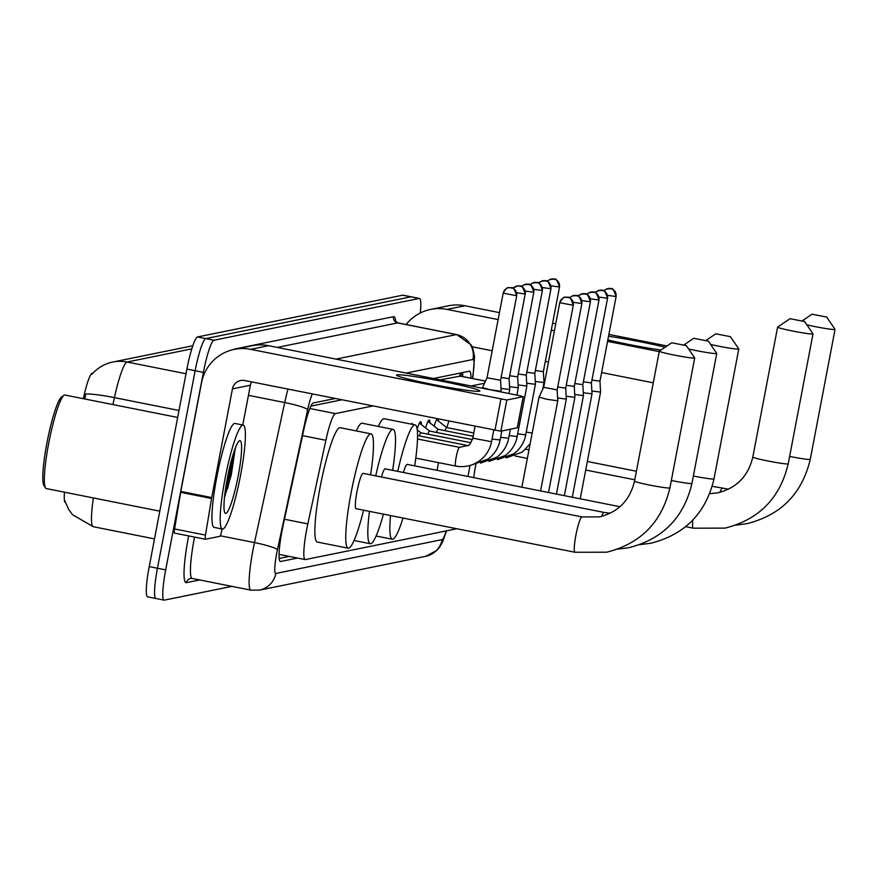 <?xml version="1.0" encoding="UTF-8"?>
<svg xmlns="http://www.w3.org/2000/svg" width="879" height="879" viewBox="0 0 879 879"><rect width="100%" height="100%" fill="white"/><g stroke="black" fill="none" stroke-linecap="round" stroke-linejoin="round"><path stroke-width="1.32" d="M434.182 426.205A16.965 2.329 -78.7 0 1 437.039 418.8M438.335 419.063A16.965 2.329 -78.7 0 1 438.533 421.162M425.612 427.941A16.965 2.329 -78.7 0 1 429.26 419.986A16.965 2.329 -78.7 0 1 429.974 422.909M417.151 429.348A16.965 2.329 -78.7 0 1 420.7 421.733A16.965 2.329 -78.7 0 1 421.415 424.645M411.284 424.128A16.965 2.329 -78.7 0 1 412.141 423.469A16.965 2.329 -78.7 0 1 412.68 424.403M372.685 405.999L335.36 413.591A31.798 4.373 101.3 0 0 325.878 440.291L307.837 523.895A31.798 4.373 101.3 0 0 306.727 529.323A31.798 4.373 101.3 0 0 305.156 559.571A31.798 4.373 101.3 0 0 305.42 559.571L456.838 528.751M92.954 373.103L92.185 373.267A28.622 3.934 101.3 0 0 83.648 397.297L83.351 398.681M64.475 492.196A28.622 3.934 101.3 0 0 65.409 502.546M459.937 376.201L440.06 379.816M341.722 399.835L310.858 406.12M484.505 383.233L471.023 385.98M231.935 586.37L164.384 600.126A31.798 4.373 -78.7 0 1 164.131 600.126A31.798 4.373 -78.7 0 1 165.702 569.878L203.379 372.366A31.798 4.373 -78.7 0 1 213.96 340.239L419.217 298.464L410.976 296.827A31.798 4.373 -78.7 0 1 411.24 296.827A31.798 4.373 -78.7 0 0 410.976 296.827L205.719 338.602L410.976 296.827L402.736 295.19A31.798 4.373 -78.7 0 1 403 295.179L419.47 298.464A31.798 4.373 -78.7 0 1 420.283 312.979M203.379 372.366L195.138 370.729A31.798 4.373 -78.7 0 1 205.719 338.602A31.798 4.373 -78.7 0 0 195.138 370.729L157.462 568.241L195.138 370.729L186.897 369.092A31.798 4.373 -78.7 0 1 197.489 336.965L402.736 295.19M156.154 598.478A31.798 4.373 -78.7 0 1 155.891 598.489A31.798 4.373 -78.7 0 1 157.462 568.241A31.798 4.373 -78.7 0 0 155.891 598.489A31.798 4.373 -78.7 0 0 156.154 598.478M191.798 348.853L127.07 362.027A42.401 5.823 101.3 0 0 114.435 397.627A37.105 4.285 -167.8 0 0 85.79 394.001L84.834 398.978M147.914 596.841A31.798 4.373 -78.7 0 1 147.65 596.841A31.798 4.373 -78.7 0 1 149.221 566.603L186.897 369.092M335.13 398.528L313.298 402.967A31.798 4.373 101.3 0 0 303.815 429.666L283.06 525.818A31.798 4.373 101.3 0 0 281.961 531.246A31.798 4.373 101.3 0 0 280.39 561.494A31.798 4.373 101.3 0 0 280.643 561.483L297.52 558.055M470.913 378.19A31.798 4.373 101.3 0 0 469.584 371.213A31.798 4.373 101.3 0 0 469.331 371.213L433.479 378.508M289.29 556.418L279.181 558.473M462.552 372.586A31.798 4.373 -78.7 0 1 462.673 376.553M479.385 391.254A42.401 2.417 -169.2 0 1 436.929 385.277A42.401 2.417 -169.2 0 1 396.704 375.388A42.401 2.417 -169.2 0 1 397 374.861A42.401 2.417 -169.2 0 1 443.565 381.64A42.401 2.417 -169.2 0 1 479.593 391.199A42.401 2.417 -169.2 0 1 479.385 391.254M222.079 528.96L221.453 531.872A5.296 0.725 101.3 0 1 219.882 536.322L205.422 539.256A5.296 0.725 101.3 0 1 205.378 539.256L174.536 533.113A5.296 0.725 -78.7 0 1 174.492 533.113A5.296 0.725 -78.7 0 1 174.591 528.971L180.656 492.328A5.296 0.725 -78.7 0 1 180.81 491.427L201.544 382.739A42.401 41.928 78.5 0 1 250.669 349.348L506.82 400.011L500.865 431.193L244.725 380.53A10.603 10.482 -101.5 0 0 232.441 388.881L211.707 497.58A5.296 0.725 101.3 0 0 211.542 498.481L205.488 535.113A5.296 0.725 101.3 0 0 205.378 539.256L174.492 533.113M234.275 349.381L252.207 345.733A42.401 41.928 78.5 0 1 268.6 345.7L518.83 395.495L523.203 396.671L506.82 400.011M517.27 427.776L500.865 431.193M251.603 381.904A10.603 10.482 -101.5 0 0 250.372 385.233L242.78 425.007M230.727 474.155A42.401 5.823 -78.7 0 1 227.606 488.614M159.802 511.171L46.367 488.592A47.697 6.56 -78.7 0 1 45.565 487.966L43.95 485.505A45.576 6.263 -78.7 0 1 46.961 442.752A45.576 6.263 -78.7 0 1 61.574 396.956L64.002 395.308A47.697 6.56 -78.7 0 1 64.98 395.034L177.679 417.459M45.565 487.966A47.697 6.56 -78.7 0 1 48.719 443.225A47.697 6.56 -78.7 0 1 64.002 395.308M240.516 475.484A53.004 7.285 -78.7 0 1 222.442 529.037A53.004 7.285 -78.7 0 1 225.057 478.626A53.004 7.285 -78.7 0 1 243.131 425.073A53.004 7.285 -78.7 0 1 240.516 475.484M222.442 529.037L214.201 527.4A53.004 7.285 -78.7 0 1 216.816 476.989A53.004 7.285 -78.7 0 1 234.891 423.436L243.131 425.073M227.375 478.154A37.105 5.098 -78.7 0 1 239.264 440.884A37.105 5.098 -78.7 0 1 238.198 475.957A37.105 5.098 -78.7 0 1 224.925 512.951A37.105 5.098 -78.7 0 1 227.375 478.154M224.53 497.228L231.276 474.935L235.374 447.861M224.837 494.405L230.716 474.748L235.308 448.037M225.716 487.845L229.43 474.495L233.583 452.993M686.202 345.612L671.721 342.766L686.202 345.612M686.268 345.546L694.696 357.896A18.019 1.033 -169.2 0 1 694.707 357.951A18.019 1.033 -169.2 0 1 694.52 358.061A18.019 1.033 -169.2 0 1 675.599 355.347A18.019 1.033 -169.2 0 1 659.305 351.204A18.019 1.033 -169.2 0 1 659.349 351.15L671.721 342.766M582.184 516.973A18.019 2.472 101.3 0 0 582.052 516.918L363.137 473.363A18.019 2.472 101.3 0 0 356.995 491.57A18.019 2.472 101.3 0 0 356.105 508.71L575.02 552.265A18.019 2.472 101.3 0 0 575.174 552.265M363.576 510.194A58.3 8.01 -78.7 0 1 348.238 548.21A58.3 8.01 -78.7 0 1 351.117 492.767A58.3 8.01 -78.7 0 1 370.993 433.852A58.3 8.01 -78.7 0 1 370.608 474.847M348.238 548.21L317.352 542.068A58.3 8.01 -78.7 0 1 320.22 486.614A58.3 8.01 -78.7 0 1 340.107 427.71L370.993 433.852M708.243 341.129L693.762 338.283L708.243 341.129M708.309 341.063L716.737 353.402A18.019 1.033 -169.2 0 1 716.748 353.468A18.019 1.033 -169.2 0 1 716.55 353.578A18.019 1.033 -169.2 0 1 688.598 348.952M383.431 514.138A58.3 8.01 -78.7 0 1 370.279 543.727A58.3 8.01 -78.7 0 1 369.455 511.358M604.225 512.49A18.019 2.472 101.3 0 0 604.093 512.435L385.178 468.87A18.019 2.472 101.3 0 0 381.398 476.989M375.718 475.858A58.3 8.01 -78.7 0 1 393.034 429.37A58.3 8.01 -78.7 0 1 392.649 470.364M356.314 430.93A58.3 8.01 -78.7 0 1 362.148 423.217L393.034 429.37M730.284 336.646L715.803 333.8L730.284 336.646M730.35 336.58L738.778 348.919A18.019 1.033 -169.2 0 1 738.789 348.985A18.019 1.033 -169.2 0 1 738.591 349.084A18.019 1.033 -169.2 0 1 710.628 344.458M403.021 518.039A58.3 8.01 -78.7 0 1 392.32 539.234A58.3 8.01 -78.7 0 1 390.54 515.555M619.97 506.722L407.219 464.387A18.019 2.472 101.3 0 0 403.439 472.506M397.758 471.375A58.3 8.01 -78.7 0 1 415.075 424.887A58.3 8.01 -78.7 0 1 414.69 465.87M378.355 426.447A58.3 8.01 -78.7 0 1 384.178 418.734L415.075 424.887M804.505 321.538L790.023 318.692L804.505 321.538M804.571 321.472L812.987 333.811A18.019 1.033 -169.2 0 1 813.009 333.877A18.019 1.033 -169.2 0 1 812.811 333.987A18.019 1.033 -169.2 0 1 793.891 331.273A18.019 1.033 -169.2 0 1 777.607 327.12A18.019 1.033 -169.2 0 1 777.651 327.076L790.023 318.692M475.924 464.365A18.019 2.472 101.3 0 0 475.286 467.485A18.019 2.472 101.3 0 0 473.825 477.638M468.002 476.484A58.3 8.01 -78.7 0 1 469.419 468.683A58.3 8.01 -78.7 0 1 470.045 465.463M437.116 470.331A58.3 8.01 -78.7 0 1 438.511 462.629M446.851 427.601A58.3 8.01 -78.7 0 1 448.872 421.162M826.546 317.055L812.064 314.21L826.546 317.055M826.612 316.978L835.028 329.328A18.019 1.033 -169.2 0 1 835.05 329.394A18.019 1.033 -169.2 0 1 834.852 329.493A18.019 1.033 -169.2 0 1 806.889 324.867M539.124 397.187L547.002 399.308L557.769 400.813L540.574 490.921M521.862 487.197L539.025 397.242L543.607 387.342L557.088 389.858M543.683 387.298L559.747 302.728L573.229 305.244M557.605 397.967L566.329 399.077L548.507 492.504M557.693 387.046L565.658 388.111M566.164 396.22L574.888 397.33L556.44 494.075M566.263 385.31L574.218 386.375M574.734 394.473L583.458 395.594L564.362 495.657M574.822 383.563L582.777 384.628M583.293 392.737L592.017 393.847L572.295 497.239M583.381 381.816L591.347 382.892M591.853 390.99L600.577 392.1L580.228 498.811M591.952 380.08L599.907 381.145M482.538 387.65L490.416 389.771L501.173 391.276L501.041 391.957M487.098 377.761L500.503 380.321M501.008 388.419L509.743 389.529L509.062 378.574M501.107 377.509L509.117 378.64L525.202 293.96M509.578 386.683L518.302 387.782L516.907 395.111M509.666 375.762L517.621 376.838M421.074 432.842A9.537 1.308 101.3 0 0 420.986 432.798A9.537 1.308 101.3 0 0 419.349 435.918M518.138 384.936L526.862 386.046L517.149 436.478M518.225 374.025L526.191 375.091M429.633 431.095A9.537 1.308 101.3 0 0 429.545 431.051A9.537 1.308 101.3 0 0 427.908 434.171M526.697 383.2L535.421 384.31L525.708 434.742M526.796 372.278L534.751 373.355M427.985 421.349L438.16 429.326A9.537 1.308 101.3 0 0 438.116 429.315A9.537 1.308 101.3 0 0 436.467 432.435M535.267 381.453L543.991 382.563L542.706 389.298M535.355 370.542L543.31 371.608M446.763 427.612A9.537 1.308 101.3 0 0 446.675 427.568A9.537 1.308 101.3 0 0 445.038 430.688M660.986 350.04A42.401 2.417 -169.2 0 1 607.839 339.931M406.142 324.527A42.401 41.928 78.5 0 1 446.961 309.397L498.129 319.582M430.567 309.43L448.499 305.782A42.401 41.928 78.5 0 1 464.892 305.749L499.448 312.627M608.543 336.25A42.401 2.417 -169.2 0 1 665.095 347.26M551.287 330.152L554.396 330.779M607.565 341.36L659.228 351.633M552.616 323.208L555.726 323.824M608.894 334.405L667.007 345.963M653.273 382.826L601.61 372.542M548.452 361.961L545.343 361.346M492.174 350.765L472.199 346.787M284.477 519.247L307.837 523.895M83.648 397.297L85.142 397.594M460.211 373.07A31.798 31.446 78.5 0 1 459.959 376.014M302.519 435.643L325.878 440.291M309.815 408.504L335.36 413.591M459.234 375.915L485.472 381.145M186.007 373.751L127.07 362.027A37.105 36.687 -101.5 0 0 112.732 362.049L192.809 345.755M179.008 410.471L114.435 397.627L112.93 404.571M93.394 497.953A42.401 5.823 101.3 0 0 93.273 526.708L154.506 538.893M149.221 566.603L165.702 569.878M197.489 336.965L213.96 340.239M312.342 393.99A21.195 2.912 101.3 0 0 307.672 409.636L277.445 549.672A21.195 2.912 101.3 0 0 276.709 553.298A21.195 2.912 101.3 0 0 275.83 573.46L442.137 539.607A21.195 2.912 101.3 0 0 446.158 530.927M275.83 573.46A21.195 20.964 -101.5 0 1 259.47 590.139L250.933 590.15A42.401 5.823 -78.7 0 1 253.02 549.825A42.401 5.823 -78.7 0 1 254.492 542.585L220.288 535.783M199.665 579.953L186.436 582.645A5.296 5.241 78.5 0 1 190.534 578.47L192.237 578.47A42.401 5.823 101.3 0 1 194.325 538.146A42.401 5.823 101.3 0 1 194.534 537.102M186.436 582.645A47.697 6.56 -78.7 0 1 188.403 537.278A47.697 6.56 -78.7 0 1 188.666 535.937M233.66 349.512A47.697 6.56 -78.7 0 1 234.506 349.051L393.517 316.682A47.697 6.56 -78.7 0 1 395.748 321.659M277.445 549.672A21.195 2.45 -167.8 0 0 254.492 542.585L284.719 402.549L248.438 395.33M307.672 409.636A21.195 2.45 -167.8 0 0 284.719 402.549A42.401 5.823 -78.7 0 1 287.96 389.144M335.932 359.104L456.366 334.591L397.671 322.912L277.237 347.425M472.353 378.475L472.759 376.036A21.195 2.912 101.3 0 0 472.99 359.478A21.195 20.964 -101.5 0 0 456.366 334.591A42.401 5.823 -78.7 0 1 456.706 334.58L398.011 322.901A42.401 5.823 101.3 0 0 397.671 322.912A5.296 5.241 78.5 0 1 393.517 316.682M472.99 359.478L406.175 373.081M472.561 378.519L473.078 375.399A21.195 4.835 -170.6 0 1 472.759 376.036M446.466 530.861L442.807 541.453L439.939 546.661L436.83 550.386L425.777 556.286A21.195 20.964 -101.5 0 0 442.137 539.607M268.6 345.7L250.669 349.348M517.248 427.864L523.203 396.671M250.372 385.233L232.441 388.881M180.81 491.427L211.707 497.58M494.943 430.325L500.898 399.143M211.542 498.481L180.656 492.328M174.591 528.971L205.488 535.113M230.265 470.913A42.401 5.823 -78.7 0 1 229.705 473.957A42.401 5.823 -78.7 0 1 224.683 495.734M669.919 487.889A18.019 1.033 10.8 0 1 669.732 487.999A18.019 1.033 10.8 0 1 650.812 485.296A18.019 1.033 10.8 0 1 634.517 481.143C629.935 500.294 618.267 512.204 599.533 516.885L582.052 516.918A18.019 2.472 101.3 0 0 581.909 516.918A18.019 2.472 101.3 0 0 575.91 535.124A18.019 2.472 101.3 0 0 575.02 552.265L606.719 552.199C640.692 543.629 661.766 522.192 669.919 487.889L694.707 357.951M671.336 480.505A18.019 1.033 10.8 0 0 691.773 483.516A18.019 1.033 10.8 0 0 691.96 483.406L716.748 353.468M610.257 513.215L604.093 512.435A18.019 2.472 101.3 0 0 603.95 512.435A18.019 2.472 101.3 0 0 601.665 516.402M693.377 476.022A18.019 1.033 10.8 0 0 713.803 479.033A18.019 1.033 10.8 0 0 714.001 478.923L738.789 348.985M692.861 520.005A18.019 2.472 101.3 0 0 693.322 528.191A18.019 2.472 101.3 0 0 693.465 528.191M709.716 493.69L717.824 492.811C736.569 488.131 748.238 476.209 752.82 457.058A18.019 1.033 10.8 0 0 769.103 461.211A18.019 1.033 10.8 0 0 788.024 463.925A18.019 1.033 10.8 0 0 788.221 463.815L813.009 333.877M789.628 456.432A18.019 1.033 10.8 0 0 810.064 459.431A18.019 1.033 10.8 0 0 810.262 459.332L835.05 329.394M722.527 488.416A18.019 2.472 101.3 0 0 722.395 488.361A18.019 2.472 101.3 0 0 722.252 488.361A18.019 2.472 101.3 0 0 719.956 492.317M559.824 302.684L559.747 302.728C562.318 298.355 564.12 296.542 565.142 297.267A6.889 6.812 -101.5 0 0 559.824 302.684M573.218 305.354A6.889 6.812 78.5 0 0 567.812 297.256A6.889 6.812 -101.5 0 0 565.142 297.267L567.999 297.289C567.801 299.343 569.087 292.202 573.284 305.31L557.143 389.924L557.769 400.813M573.196 302.299L581.799 303.497M581.777 303.607A6.889 6.812 78.5 0 0 576.371 295.52A6.889 6.812 -101.5 0 0 569.768 297.937L572.108 296.058L576.558 295.542C576.371 297.596 577.646 290.455 581.854 303.563L565.713 388.177L566.329 399.066M581.755 300.552L590.358 301.761M590.336 301.86A6.889 6.812 78.5 0 0 584.931 293.773A6.889 6.812 -101.5 0 0 578.327 296.201M590.314 298.816L598.918 300.014M598.907 300.124A6.889 6.812 78.5 0 0 593.501 292.037A6.889 6.812 -101.5 0 0 586.897 294.454M598.885 297.069L607.488 298.267M607.466 298.377A6.889 6.812 78.5 0 0 602.06 290.29A6.889 6.812 -101.5 0 0 595.457 292.707M607.444 295.333L616.047 296.531M616.025 296.641A6.889 6.812 78.5 0 0 610.619 288.543A6.889 6.812 -101.5 0 0 604.016 290.971M516.621 295.816A6.889 6.812 78.5 0 0 511.215 287.719A6.889 6.812 -101.5 0 0 503.238 293.147L516.643 295.707M459.607 447.444A9.537 1.308 101.3 0 0 459.464 447.345A9.537 1.308 101.3 0 0 459.299 447.389A9.537 1.308 101.3 0 0 456.212 456.992A9.537 1.308 101.3 0 0 455.74 466.057A9.537 1.308 101.3 0 0 455.915 466.024M472.825 438.192L491.46 441.708M516.599 292.762L525.257 294.026C521.049 280.917 519.775 288.059 519.972 286.005L517.116 285.983A6.889 6.812 -101.5 0 0 513.171 288.4M525.181 294.069A6.889 6.812 78.5 0 0 519.775 285.983A6.889 6.812 -101.5 0 0 517.116 285.983L513.149 288.389M492.053 439.071L500.03 439.961M417.525 435.555L468.002 445.598A9.537 1.308 101.3 0 0 467.859 445.642A9.537 1.308 101.3 0 0 467.661 445.829M525.159 291.015L533.762 292.224M533.751 292.322A6.889 6.812 78.5 0 0 528.345 284.236A6.889 6.812 -101.5 0 0 521.741 286.664M500.623 437.324L508.589 438.225M533.729 289.279L542.332 290.477M542.31 290.586A6.889 6.812 78.5 0 0 536.904 282.5A6.889 6.812 -101.5 0 0 530.301 284.917M509.183 435.588L517.226 436.566C515.687 444.291 511.732 450.597 505.359 455.476L489.043 461.365M542.288 287.532L550.891 288.73M550.869 288.839A6.889 6.812 78.5 0 0 545.463 280.753A6.889 6.812 -101.5 0 0 538.86 283.17M517.742 433.841L525.785 434.83C524.247 442.555 520.291 448.85 513.918 453.74L497.613 459.629M550.847 285.785L559.451 286.993M559.44 287.092A6.889 6.812 78.5 0 0 554.034 279.006A6.889 6.812 -101.5 0 0 547.43 281.434M526.312 432.094L532.202 433.028M464.892 305.749L446.961 309.397M461.046 376.223L461.101 372.883M279.061 554.374L305.156 559.571M459.486 375.915L485.494 381.09M112.732 362.049C104.568 363.708 97.558 367.861 91.702 374.498M64.793 500.645L68.694 509.479L72.594 514.786L93.273 526.708M147.65 596.841L164.131 600.126M250.933 590.15L192.237 578.47M398.011 322.901L395.253 320.945L395.462 321.901M473.078 375.399L474.572 356.533L472.495 347.447L471.243 344.986L456.706 334.58M259.47 590.139L425.777 556.286M517.313 427.831L523.258 396.638M634.517 481.143L659.305 351.204M617.574 549.188L628.76 547.716C662.733 539.146 683.807 517.709 691.96 483.406M370.279 543.727L354.072 540.497M693.762 338.283L684.082 344.843M639.615 544.694L650.801 543.233C684.774 534.663 705.848 513.226 714.001 478.923M392.32 539.234L376.113 536.014M715.803 333.8L706.123 340.36M685.664 526.664L693.322 528.191L725.021 528.125C758.995 519.555 780.069 498.118 788.221 463.815M752.82 457.058L777.607 327.12M515.149 455.992L527.356 458.42M585.711 470.034L634.781 479.791M735.877 525.104L747.051 523.642C781.035 515.061 802.098 493.635 810.262 459.332M712.232 486.329L728.559 489.142M525.73 449.224L528.982 449.872M587.348 461.486L636.407 471.243M812.064 314.21L802.384 320.758M578.305 296.179L580.678 294.311L585.117 293.806C584.931 295.86 586.205 288.708 590.413 301.827L574.273 386.441L574.888 397.319M586.864 294.443L589.238 292.575L593.688 292.059C593.49 294.113 594.764 286.972 598.973 300.08L582.832 384.694L583.458 395.583M595.424 292.696L597.797 290.828L602.247 290.312C602.06 292.366 603.335 285.225 607.543 298.333L591.402 382.958L592.017 393.836M603.994 290.949L606.367 289.092L610.806 288.576C610.619 290.63 611.894 283.488 616.102 296.597L599.961 381.211L600.577 392.1M482.439 387.694L487.021 377.805L503.162 293.19C505.733 288.817 507.524 287.004 508.556 287.73L511.402 287.752C511.215 289.806 512.49 282.664 516.698 295.773L500.558 380.387L501.173 391.276M415.789 458.113L455.74 466.057C464.365 467.661 472.342 465.881 479.67 460.706C486.043 455.827 489.999 449.521 491.537 441.796L493.767 430.095M417.47 438.995L459.464 447.345L468.331 445.367C468.936 445.895 470.419 443.51 472.792 438.225L475.056 426.37M501.832 430.996L500.096 440.06C498.558 447.785 494.602 454.08 488.23 458.97L471.924 464.859M508.974 393.528L509.732 389.54M521.708 286.642L524.082 284.774L528.532 284.269C528.334 286.323 529.619 279.17 533.817 292.289L517.676 376.904L518.302 387.782M510.391 429.26L508.666 438.313C507.128 446.038 503.173 452.344 496.8 457.223L480.483 463.112M421.03 432.809L417.217 429.809M420.986 432.798L470.902 442.73M530.268 284.906L532.641 283.038L537.091 282.522C536.904 284.576 538.179 277.434 542.387 290.542L526.246 375.157L526.862 386.046M429.589 431.062L419.426 423.096M429.545 431.051L472.452 439.588M538.838 283.159L541.211 281.291L545.65 280.775C545.463 282.829 546.738 275.687 550.946 288.795L534.806 373.421L535.421 384.299M438.116 429.315L473.166 436.292M547.397 281.412L549.771 279.544L554.22 279.039C554.023 281.093 555.297 273.951 559.505 287.059L543.365 371.674L543.991 382.563M530.158 443.73L522.489 451.993L506.172 457.882M473.803 432.962L446.675 427.568L436.555 419.602"/></g></svg>
